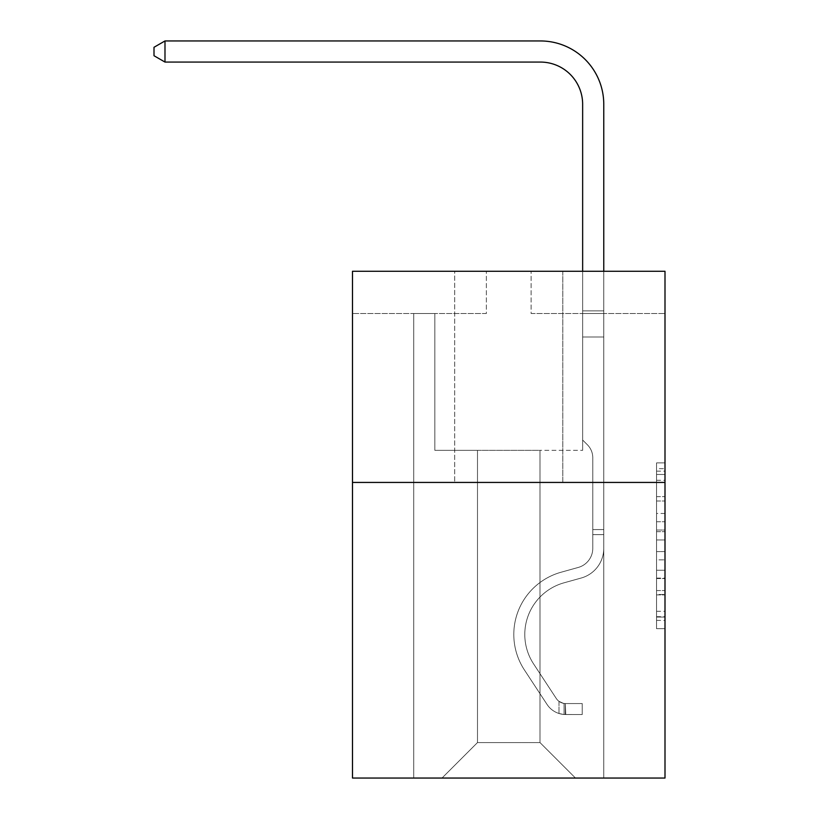 <?xml version="1.0" encoding="UTF-8"?>
<svg xmlns="http://www.w3.org/2000/svg" width="819" height="819" viewBox="0 0 819 819"><rect width="100%" height="100%" fill="white"/><g stroke="black" fill="none" stroke-linecap="round" stroke-linejoin="round"><path stroke-width="0.61" stroke-dasharray="4.09 3.07" d="M656.551 513.452L656.551 539.977L664.997 539.977L664.997 620.392L664.997 471.16L664.997 539.977L656.551 539.977L656.551 468.673L656.551 628.685L656.551 462.878L656.551 617.076L664.997 617.076L656.551 617.076L664.997 617.076L656.551 617.076L656.551 590.55L656.551 628.685L664.997 628.685L664.997 462.878L664.997 616.666L664.997 551.586L656.551 551.586L664.997 551.586L664.997 590.55L664.997 474.477L656.551 474.477L664.997 474.477L664.997 628.685L664.997 471.16L664.997 628.685L656.551 628.685L656.551 462.878L664.997 462.878L664.997 471.16L664.997 462.878L664.997 471.16L664.997 462.878L664.997 468.673L664.997 462.878L656.551 462.878L656.551 474.477L664.997 474.477L656.551 474.477L656.551 513.452L664.997 513.452M562.796 271.273L562.796 482.432L454.688 482.432L562.796 482.432L454.688 482.432L562.796 482.432L562.796 271.273L454.688 271.273L454.688 482.432L454.688 271.273L562.796 271.273M664.997 530.026L664.997 521.734L664.997 530.026L656.551 530.026L656.551 496.662L656.551 594.901L656.551 570.239L664.997 570.239L656.551 570.239L656.551 628.685L664.997 628.685L656.551 628.685L664.997 628.685L656.551 628.685L656.551 462.878L664.997 462.878L656.551 462.878L664.997 462.878L656.551 462.878L656.551 530.026L664.997 530.026M664.997 482.432L664.997 778.05L352.487 778.05L352.487 482.432L664.997 482.432L664.997 271.273L531.121 271.273L664.997 271.273L664.997 313.513L664.997 271.273L352.487 271.273L486.363 271.273L352.487 271.273L352.487 482.432L664.997 482.432L352.487 482.432M539.997 450.337L539.997 742.577L575.47 778.05L603.767 778.05L603.767 313.513L582.647 313.513L603.767 313.513L582.647 313.513L603.767 313.513L582.647 313.513L603.767 313.513L582.647 313.513L603.767 313.513L582.647 313.513L603.767 313.513L582.647 313.513L603.767 313.513L582.647 313.513L603.767 313.513L582.647 313.513L603.767 313.513L582.647 313.513L603.767 313.513L582.647 313.513L603.767 313.513L582.647 313.513L603.767 313.513L582.647 313.513L603.767 313.513L603.767 778.05L603.767 313.513L603.767 778.05L603.767 313.513L603.767 778.05L603.767 313.513L603.767 778.05L603.767 313.513L603.767 778.05L603.767 313.513L603.767 778.05L603.767 313.513L603.767 778.05L603.767 313.513L603.767 778.05L603.767 313.513L603.767 778.05L603.767 313.513L603.767 778.05L603.767 313.513L603.767 778.05L603.767 313.513L603.767 778.05L442.014 778.05L575.47 778.05L539.997 742.577L575.47 778.05L539.997 742.577L575.47 778.05L539.997 742.577L575.47 778.05L539.997 742.577L575.47 778.05L539.997 742.577L575.47 778.05L539.997 742.577L575.47 778.05L539.997 742.577L575.47 778.05L539.997 742.577L575.47 778.05L539.997 742.577L575.47 778.05L539.997 742.577L575.47 778.05L539.997 742.577L575.47 778.05L539.997 742.577L477.487 742.577L477.487 450.337L477.487 742.577L477.487 450.337L477.487 742.577L442.014 778.05L477.487 742.577L442.014 778.05L477.487 742.577L477.487 450.337L539.997 450.337L539.997 742.577L575.47 778.05L539.997 742.577L539.997 450.337L539.997 742.577L539.997 450.337L539.997 742.577L539.997 450.337L539.997 742.577L539.997 450.337L539.997 742.577L539.997 450.337L539.997 742.577L539.997 450.337L539.997 742.577L539.997 450.337L539.997 742.577L539.997 450.337L539.997 742.577L539.997 450.337L539.997 742.577L539.997 450.337L539.997 742.577L539.997 450.337L539.997 742.577L539.997 450.337L434.838 450.337L434.838 313.513L413.728 313.513L413.728 778.05L442.014 778.05L413.728 778.05L442.014 778.05L413.728 778.05L442.014 778.05L413.728 778.05L442.014 778.05L413.728 778.05L442.014 778.05L413.728 778.05L442.014 778.05L413.728 778.05L442.014 778.05L413.728 778.05L442.014 778.05L413.728 778.05L442.014 778.05L413.728 778.05L442.014 778.05L413.728 778.05L442.014 778.05L413.728 778.05L442.014 778.05L413.728 778.05L413.728 313.513L413.728 778.05L413.728 313.513L413.728 778.05L413.728 313.513L413.728 778.05L413.728 313.513L413.728 778.05L413.728 313.513L413.728 778.05L413.728 313.513L413.728 778.05L413.728 313.513L413.728 778.05L413.728 313.513L413.728 778.05L413.728 313.513L413.728 778.05L413.728 313.513L413.728 778.05L413.728 313.513L413.728 778.05L413.728 313.513L434.838 313.513L413.728 313.513L434.838 313.513L413.728 313.513L434.838 313.513L413.728 313.513L434.838 313.513L413.728 313.513L434.838 313.513L413.728 313.513L434.838 313.513L413.728 313.513L434.838 313.513L413.728 313.513L434.838 313.513L413.728 313.513L434.838 313.513L413.728 313.513L434.838 313.513L413.728 313.513L434.838 313.513L413.728 313.513L434.838 313.513L434.838 450.337L434.838 313.513L434.838 450.337L434.838 313.513L434.838 450.337L434.838 313.513L434.838 450.337L434.838 313.513L434.838 450.337L434.838 313.513L434.838 450.337L434.838 313.513L434.838 450.337L434.838 313.513L434.838 450.337L434.838 313.513L434.838 450.337L434.838 313.513L434.838 450.337L434.838 313.513L434.838 450.337L434.838 313.513L434.838 450.337L477.487 450.337L434.838 450.337L477.487 450.337L434.838 450.337L477.487 450.337L434.838 450.337L477.487 450.337L434.838 450.337L477.487 450.337L434.838 450.337L477.487 450.337L434.838 450.337L477.487 450.337L434.838 450.337L477.487 450.337L434.838 450.337L477.487 450.337L434.838 450.337L477.487 450.337L434.838 450.337L477.487 450.337L434.838 450.337L477.487 450.337L477.487 742.577L442.014 778.05L477.487 742.577L477.487 450.337L477.487 742.577L442.014 778.05L477.487 742.577L477.487 450.337L477.487 742.577L442.014 778.05L477.487 742.577L477.487 450.337L477.487 742.577L442.014 778.05L477.487 742.577L477.487 450.337L477.487 742.577L442.014 778.05L477.487 742.577L477.487 450.337L477.487 742.577L442.014 778.05L477.487 742.577L477.487 450.337L477.487 742.577L442.014 778.05L477.487 742.577L477.487 450.337L477.487 742.577L442.014 778.05L477.487 742.577L477.487 450.337L477.487 742.577L442.014 778.05L477.487 742.577L477.487 450.337L477.487 742.577L442.014 778.05L477.487 742.577L477.487 450.337L477.487 742.577L442.014 778.05L477.487 742.577L539.997 742.577L539.997 450.337L582.647 450.337L539.997 450.337M486.363 313.513L352.487 313.513L486.363 313.513L486.363 271.273L486.363 313.513M352.487 313.513L352.487 271.273L352.487 313.513M531.121 313.513L664.997 313.513L531.121 313.513L531.121 271.273L531.121 313.513M582.647 313.513L582.647 450.337L582.647 313.513M656.551 539.977L664.997 539.977L656.551 539.977M656.551 468.673L656.551 462.878L656.551 468.673L664.997 468.673L656.551 468.673M656.551 594.481L656.551 559.868L656.551 594.481L664.997 594.481L656.551 594.481M656.551 559.868L656.551 551.586L664.997 551.586L656.551 551.586L656.551 559.868L664.997 559.868L656.551 559.868M656.551 496.662L656.551 474.477L656.551 496.662L664.997 496.662L656.551 496.662M656.551 462.878L664.997 462.878L656.551 462.878L656.551 471.16L656.551 462.878L664.997 462.878M656.551 628.685L664.997 628.685L656.551 628.685L656.551 620.392L656.551 628.685M540.417 40.95A63.35 63.35 0 0 1 603.767 104.3A63.35 63.35 0 0 0 540.417 40.95A63.35 63.35 0 0 1 603.767 104.3A63.35 63.35 0 0 0 540.417 40.95A63.35 63.35 0 0 1 603.767 104.3A63.35 63.35 0 0 0 540.417 40.95A63.35 63.35 0 0 1 603.767 104.3A63.35 63.35 0 0 0 540.417 40.95A63.35 63.35 0 0 1 603.767 104.3A63.35 63.35 0 0 0 540.417 40.95A63.35 63.35 0 0 1 603.767 104.3A63.35 63.35 0 0 0 540.417 40.95L164.988 40.95L154.003 47.287L164.988 40.95L154.003 47.287L164.988 40.95L540.417 40.95A63.35 63.35 0 0 1 603.767 104.3L603.767 310.862L582.647 310.862L582.647 104.3L582.647 440.028L587.407 444.789A18.356 18.356 0 0 1 592.782 457.77L592.782 548.321L592.782 457.77A18.356 18.356 0 0 0 587.407 444.789L582.647 440.028L582.647 310.862L582.647 440.028L587.407 444.789A18.356 18.356 0 0 1 592.782 457.77L592.782 548.321L592.782 457.77A18.356 18.356 0 0 0 587.407 444.789L582.647 440.028L582.647 310.862L582.647 440.028L587.407 444.789A18.356 18.356 0 0 1 592.782 457.77L592.782 548.321L592.782 457.77A18.356 18.356 0 0 0 587.407 444.789L582.647 440.028L582.647 310.862L582.647 440.028L587.407 444.789A18.356 18.356 0 0 1 592.782 457.77L592.782 548.321A19.851 19.851 0 0 1 578.265 567.444A19.851 19.851 0 0 0 592.782 548.321A19.851 19.851 0 0 1 578.265 567.444A19.851 19.851 0 0 0 592.782 548.321L592.782 457.77A18.356 18.356 0 0 0 587.407 444.789L582.647 440.028L582.647 310.862L582.647 440.028L587.407 444.789L582.647 440.028L582.647 310.862L582.647 440.028L582.647 310.862L582.647 336.988L603.767 336.988L603.767 548.321A30.825 30.825 0 0 1 581.214 578.019A30.825 30.825 0 0 0 603.767 548.321A30.825 30.825 0 0 1 581.214 578.019A30.825 30.825 0 0 0 603.767 548.321L603.767 529.565L592.782 529.565L603.767 529.565L603.767 548.321A30.825 30.825 0 0 1 581.214 578.019A30.825 30.825 0 0 0 603.767 548.321L603.767 529.565L603.767 548.321A30.825 30.825 0 0 1 581.214 578.019A30.825 30.825 0 0 0 603.767 548.321A30.825 30.825 0 0 1 581.214 578.019A30.825 30.825 0 0 0 603.767 548.321L603.767 529.565L592.782 529.565L603.767 529.565L592.782 529.565L603.767 529.565L592.782 529.565L603.767 529.565L592.782 529.565L592.782 548.321A19.851 19.851 0 0 1 578.265 567.444A19.851 19.851 0 0 0 592.782 548.321L592.782 529.565L592.782 548.321A19.851 19.851 0 0 1 578.265 567.444A19.851 19.851 0 0 0 592.782 548.321A19.851 19.851 0 0 1 578.265 567.444A19.851 19.851 0 0 0 592.782 548.321L592.782 529.565L592.782 548.321A19.851 19.851 0 0 1 578.265 567.444A19.851 19.851 0 0 0 592.782 548.321L592.782 529.565L592.782 548.321A19.851 19.851 0 0 1 578.265 567.444A19.851 19.851 0 0 0 592.782 548.321A19.851 19.851 0 0 1 578.265 567.444A19.851 19.851 0 0 0 592.782 548.321L592.782 529.565L592.782 548.321A19.851 19.851 0 0 1 578.265 567.444A19.851 19.851 0 0 0 592.782 548.321L592.782 529.565L592.782 548.321A19.851 19.851 0 0 1 578.265 567.444A19.851 19.851 0 0 0 592.782 548.321A19.851 19.851 0 0 1 578.265 567.444A19.851 19.851 0 0 0 592.782 548.321L592.782 529.565L592.782 548.321A19.851 19.851 0 0 1 578.265 567.444A19.851 19.851 0 0 0 592.782 548.321A19.851 19.851 0 0 1 578.265 567.444L561.076 572.235L578.265 567.444A19.851 19.851 0 0 0 592.782 548.321L592.782 529.565L592.782 548.321A19.851 19.851 0 0 1 578.265 567.444L561.076 572.235L578.265 567.444A19.851 19.851 0 0 0 592.782 548.321A19.851 19.851 0 0 1 578.265 567.444L561.076 572.235L578.265 567.444A19.851 19.851 0 0 0 592.782 548.321A19.851 19.851 0 0 1 578.265 567.444L561.076 572.235L578.265 567.444A19.851 19.851 0 0 0 592.782 548.321L592.782 529.565L592.782 548.321A19.851 19.851 0 0 1 578.265 567.444L561.076 572.235L578.265 567.444A19.851 19.851 0 0 0 592.782 548.321A19.851 19.851 0 0 1 578.265 567.444L561.076 572.235L578.265 567.444A19.851 19.851 0 0 0 592.782 548.321A19.851 19.851 0 0 1 578.265 567.444L561.076 572.235L578.265 567.444A19.851 19.851 0 0 0 592.782 548.321L592.782 529.565L592.782 548.321A19.851 19.851 0 0 1 578.265 567.444L561.076 572.235A64.609 64.609 0 0 0 524.395 669.922A64.609 64.609 0 0 1 561.076 572.235L578.265 567.444A19.851 19.851 0 0 0 592.782 548.321A19.851 19.851 0 0 1 578.265 567.444L561.076 572.235A64.609 64.609 0 0 0 524.395 669.922A64.609 64.609 0 0 1 561.076 572.235A64.609 64.609 0 0 0 524.395 669.922A64.609 64.609 0 0 1 561.076 572.235L578.265 567.444L561.076 572.235A64.609 64.609 0 0 0 524.395 669.922A64.609 64.609 0 0 1 561.076 572.235L578.265 567.444L561.076 572.235A64.609 64.609 0 0 0 524.395 669.922A64.609 64.609 0 0 1 561.076 572.235A64.609 64.609 0 0 0 524.395 669.922A64.609 64.609 0 0 1 561.076 572.235L578.265 567.444A19.851 19.851 0 0 0 592.782 548.321A19.851 19.851 0 0 1 578.265 567.444L561.076 572.235A64.609 64.609 0 0 0 524.395 669.922A64.609 64.609 0 0 1 561.076 572.235L578.265 567.444L561.076 572.235A64.609 64.609 0 0 0 524.395 669.922A64.609 64.609 0 0 1 561.076 572.235A64.609 64.609 0 0 0 524.395 669.922A64.609 64.609 0 0 1 561.076 572.235L578.265 567.444L561.076 572.235A64.609 64.609 0 0 0 524.395 669.922A64.609 64.609 0 0 1 561.076 572.235L578.265 567.444A19.851 19.851 0 0 0 592.782 548.321L592.782 529.565L592.782 548.321A19.851 19.851 0 0 1 578.265 567.444L561.076 572.235A64.609 64.609 0 0 0 524.395 669.922A64.609 64.609 0 0 1 561.076 572.235A64.609 64.609 0 0 0 524.395 669.922A64.609 64.609 0 0 1 561.076 572.235L578.265 567.444L561.076 572.235A64.609 64.609 0 0 0 524.395 669.922L547.041 704.432L524.395 669.922A64.609 64.609 0 0 1 561.076 572.235A64.609 64.609 0 0 0 524.395 669.922L547.041 704.432L524.395 669.922A64.609 64.609 0 0 1 561.076 572.235A64.609 64.609 0 0 0 524.395 669.922L547.041 704.432L524.395 669.922A64.609 64.609 0 0 1 561.076 572.235L578.265 567.444L561.076 572.235A64.609 64.609 0 0 0 524.395 669.922L547.041 704.432L524.395 669.922A64.609 64.609 0 0 1 561.076 572.235A64.609 64.609 0 0 0 524.395 669.922L547.041 704.432L524.395 669.922A64.609 64.609 0 0 1 561.076 572.235A64.609 64.609 0 0 0 524.395 669.922L547.041 704.432L524.395 669.922A64.609 64.609 0 0 1 561.076 572.235L578.265 567.444A19.851 19.851 0 0 0 592.782 548.321A19.851 19.851 0 0 1 578.265 567.444L561.076 572.235A64.609 64.609 0 0 0 524.395 669.922L547.041 704.432L524.395 669.922A64.609 64.609 0 0 1 561.076 572.235A64.609 64.609 0 0 0 524.395 669.922L547.041 704.432A22.379 22.379 0 0 0 558.998 713.492C565.509 714.874 565.509 714.874 558.998 713.492C565.509 714.874 565.509 714.874 558.998 713.492A22.379 22.379 0 0 1 547.041 704.432L524.395 669.922L547.041 704.432A22.379 22.379 0 0 0 565.335 714.526A22.379 22.379 0 0 1 547.041 704.432A22.379 22.379 0 0 0 558.998 713.492C565.509 714.874 565.509 714.874 558.998 713.492C565.509 714.874 565.509 714.874 558.998 713.492A22.379 22.379 0 0 1 547.041 704.432L524.395 669.922A64.609 64.609 0 0 1 561.076 572.235A64.609 64.609 0 0 0 524.395 669.922L547.041 704.432A22.379 22.379 0 0 0 565.335 714.526A22.379 22.379 0 0 1 547.041 704.432A22.379 22.379 0 0 0 558.998 713.492C565.509 714.874 565.509 714.874 558.998 713.492C565.509 714.874 565.509 714.874 558.998 713.492A22.379 22.379 0 0 1 547.041 704.432L524.395 669.922L547.041 704.432A22.379 22.379 0 0 0 565.335 714.526A22.379 22.379 0 0 1 547.041 704.432A22.379 22.379 0 0 0 558.998 713.492C565.509 714.874 565.509 714.874 558.998 713.492C565.509 714.874 565.509 714.874 558.998 713.492A22.379 22.379 0 0 1 547.041 704.432L524.395 669.922L547.041 704.432A22.379 22.379 0 0 0 565.335 714.526A22.379 22.379 0 0 1 547.041 704.432A22.379 22.379 0 0 0 558.998 713.492C565.509 714.874 565.509 714.874 558.998 713.492C565.509 714.874 565.509 714.874 558.998 713.492A22.379 22.379 0 0 1 547.041 704.432L524.395 669.922A64.609 64.609 0 0 1 561.076 572.235L578.265 567.444L561.076 572.235A64.609 64.609 0 0 0 524.395 669.922L547.041 704.432A22.379 22.379 0 0 0 565.335 714.526A22.379 22.379 0 0 1 547.041 704.432A22.379 22.379 0 0 0 558.998 713.492C565.509 714.874 565.509 714.874 558.998 713.492C565.509 714.874 565.509 714.874 558.998 713.492A22.379 22.379 0 0 1 547.041 704.432L524.395 669.922L547.041 704.432A22.379 22.379 0 0 0 565.335 714.526A22.379 22.379 0 0 1 547.041 704.432A22.379 22.379 0 0 0 558.998 713.492C565.509 714.874 565.509 714.874 558.998 713.492C565.509 714.874 565.509 714.874 558.998 713.492A22.379 22.379 0 0 1 547.041 704.432L524.395 669.922L547.041 704.432A22.379 22.379 0 0 0 565.335 714.526A22.379 22.379 0 0 1 547.041 704.432A22.379 22.379 0 0 0 558.998 713.492C565.509 714.874 565.509 714.874 558.998 713.492C565.509 714.874 565.509 714.874 558.998 713.492A22.379 22.379 0 0 1 547.041 704.432L524.395 669.922A64.609 64.609 0 0 1 561.076 572.235A64.609 64.609 0 0 0 524.395 669.922L547.041 704.432A22.379 22.379 0 0 0 565.335 714.526A22.379 22.379 0 0 1 547.041 704.432A22.379 22.379 0 0 0 558.998 713.492C565.509 714.874 565.509 714.874 558.998 713.492C565.509 714.874 565.509 714.874 558.998 713.492A22.379 22.379 0 0 1 547.041 704.432L524.395 669.922L547.041 704.432A22.379 22.379 0 0 0 565.335 714.526A22.379 22.379 0 0 1 547.041 704.432A22.379 22.379 0 0 0 558.998 713.492C565.509 714.874 565.509 714.874 558.998 713.492C565.509 714.874 565.509 714.874 558.998 713.492A22.379 22.379 0 0 1 547.041 704.432L524.395 669.922L547.041 704.432A22.379 22.379 0 0 0 565.335 714.526A22.379 22.379 0 0 1 547.041 704.432A22.379 22.379 0 0 0 558.998 713.492C565.509 714.874 565.509 714.874 558.998 713.492C565.509 714.874 565.509 714.874 558.998 713.492A22.379 22.379 0 0 1 547.041 704.432L524.395 669.922A64.609 64.609 0 0 1 561.076 572.235A64.609 64.609 0 0 0 524.395 669.922L547.041 704.432A22.379 22.379 0 0 0 565.335 714.526A22.379 22.379 0 0 1 547.041 704.432A22.379 22.379 0 0 0 558.998 713.492C565.509 714.874 565.509 714.874 558.998 713.492C565.509 714.874 565.509 714.874 558.998 713.492A22.379 22.379 0 0 1 547.041 704.432L524.395 669.922L547.041 704.432A22.379 22.379 0 0 0 565.335 714.526L582.227 714.537L565.335 714.526A22.379 22.379 0 0 1 547.041 704.432L524.395 669.922A64.609 64.609 0 0 1 561.076 572.235L578.265 567.444A19.851 19.851 0 0 0 592.782 548.321L592.782 529.565L592.782 534.633L592.782 529.565L603.767 529.565L603.767 548.321A30.825 30.825 0 0 1 581.214 578.019A30.825 30.825 0 0 0 603.767 548.321L603.767 534.633L603.767 548.321A30.825 30.825 0 0 1 581.214 578.019A30.825 30.825 0 0 0 603.767 548.321A30.825 30.825 0 0 1 581.214 578.019A30.825 30.825 0 0 0 603.767 548.321A30.825 30.825 0 0 1 581.214 578.019A30.825 30.825 0 0 0 603.767 548.321A30.825 30.825 0 0 1 581.214 578.019A30.825 30.825 0 0 0 603.767 548.321A30.825 30.825 0 0 1 581.214 578.019A30.825 30.825 0 0 0 603.767 548.321A30.825 30.825 0 0 1 581.214 578.019A30.825 30.825 0 0 0 603.767 548.321A30.825 30.825 0 0 1 581.214 578.019L564.025 582.811L581.214 578.019A30.825 30.825 0 0 0 603.767 548.321A30.825 30.825 0 0 1 581.214 578.019L564.025 582.811L581.214 578.019A30.825 30.825 0 0 0 603.767 548.321A30.825 30.825 0 0 1 581.214 578.019L564.025 582.811L581.214 578.019A30.825 30.825 0 0 0 603.767 548.321A30.825 30.825 0 0 1 581.214 578.019L564.025 582.811L581.214 578.019A30.825 30.825 0 0 0 603.767 548.321A30.825 30.825 0 0 1 581.214 578.019L564.025 582.811L581.214 578.019A30.825 30.825 0 0 0 603.767 548.321A30.825 30.825 0 0 1 581.214 578.019L564.025 582.811A53.634 53.634 0 0 0 533.578 663.892A53.634 53.634 0 0 1 564.025 582.811A53.634 53.634 0 0 0 533.578 663.892A53.634 53.634 0 0 1 564.025 582.811L581.214 578.019L564.025 582.811A53.634 53.634 0 0 0 533.578 663.892A53.634 53.634 0 0 1 564.025 582.811L581.214 578.019L564.025 582.811A53.634 53.634 0 0 0 533.578 663.892A53.634 53.634 0 0 1 564.025 582.811A53.634 53.634 0 0 0 533.578 663.892A53.634 53.634 0 0 1 564.025 582.811L581.214 578.019L564.025 582.811A53.634 53.634 0 0 0 533.578 663.892A53.634 53.634 0 0 1 564.025 582.811L581.214 578.019L564.025 582.811A53.634 53.634 0 0 0 533.578 663.892A53.634 53.634 0 0 1 564.025 582.811A53.634 53.634 0 0 0 533.578 663.892A53.634 53.634 0 0 1 564.025 582.811L581.214 578.019L564.025 582.811A53.634 53.634 0 0 0 533.578 663.892A53.634 53.634 0 0 1 564.025 582.811L581.214 578.019L564.025 582.811A53.634 53.634 0 0 0 533.578 663.892A53.634 53.634 0 0 1 564.025 582.811A53.634 53.634 0 0 0 533.578 663.892A53.634 53.634 0 0 1 564.025 582.811L581.214 578.019L564.025 582.811A53.634 53.634 0 0 0 533.578 663.892A53.634 53.634 0 0 1 564.025 582.811A53.634 53.634 0 0 0 533.578 663.892L556.224 698.402L533.578 663.892A53.634 53.634 0 0 1 564.025 582.811L581.214 578.019L564.025 582.811A53.634 53.634 0 0 0 533.578 663.892L556.224 698.402L533.578 663.892A53.634 53.634 0 0 1 564.025 582.811A53.634 53.634 0 0 0 533.578 663.892L556.224 698.402L533.578 663.892A53.634 53.634 0 0 1 564.025 582.811A53.634 53.634 0 0 0 533.578 663.892L556.224 698.402L533.578 663.892A53.634 53.634 0 0 1 564.025 582.811L581.214 578.019L564.025 582.811A53.634 53.634 0 0 0 533.578 663.892L556.224 698.402L533.578 663.892A53.634 53.634 0 0 1 564.025 582.811A53.634 53.634 0 0 0 533.578 663.892L556.224 698.402L533.578 663.892A53.634 53.634 0 0 1 564.025 582.811A53.634 53.634 0 0 0 533.578 663.892L556.224 698.402L533.578 663.892A53.634 53.634 0 0 1 564.025 582.811L581.214 578.019L564.025 582.811A53.634 53.634 0 0 0 533.578 663.892L556.224 698.402A11.405 11.405 0 0 0 558.998 701.34C565.397 704.279 565.397 704.279 558.998 701.34C565.397 704.279 565.397 704.279 558.998 701.34A11.405 11.405 0 0 1 556.224 698.402L533.578 663.892L556.224 698.402A11.405 11.405 0 0 0 565.335 703.552A11.405 11.405 0 0 1 556.224 698.402A11.405 11.405 0 0 0 558.998 701.34C565.397 704.279 565.397 704.279 558.998 701.34C565.397 704.279 565.397 704.279 558.998 701.34A11.405 11.405 0 0 1 556.224 698.402L533.578 663.892A53.634 53.634 0 0 1 564.025 582.811A53.634 53.634 0 0 0 533.578 663.892L556.224 698.402A11.405 11.405 0 0 0 565.335 703.552A11.405 11.405 0 0 1 556.224 698.402A11.405 11.405 0 0 0 558.998 701.34C565.397 704.279 565.397 704.279 558.998 701.34C565.397 704.279 565.397 704.279 558.998 701.34A11.405 11.405 0 0 1 556.224 698.402L533.578 663.892L556.224 698.402A11.405 11.405 0 0 0 565.335 703.552A11.405 11.405 0 0 1 556.224 698.402A11.405 11.405 0 0 0 558.998 701.34C565.397 704.279 565.397 704.279 558.998 701.34C565.397 704.279 565.397 704.279 558.998 701.34A11.405 11.405 0 0 1 556.224 698.402L533.578 663.892L556.224 698.402A11.405 11.405 0 0 0 565.335 703.552A11.405 11.405 0 0 1 556.224 698.402A11.405 11.405 0 0 0 558.998 701.34C565.397 704.279 565.397 704.279 558.998 701.34C565.397 704.279 565.397 704.279 558.998 701.34A11.405 11.405 0 0 1 556.224 698.402L533.578 663.892A53.634 53.634 0 0 1 564.025 582.811A53.634 53.634 0 0 0 533.578 663.892L556.224 698.402A11.405 11.405 0 0 0 565.335 703.552A11.405 11.405 0 0 1 556.224 698.402A11.405 11.405 0 0 0 558.998 701.34C565.397 704.279 565.397 704.279 558.998 701.34C565.397 704.279 565.397 704.279 558.998 701.34A11.405 11.405 0 0 1 556.224 698.402L533.578 663.892L556.224 698.402A11.405 11.405 0 0 0 565.335 703.552A11.405 11.405 0 0 1 556.224 698.402A11.405 11.405 0 0 0 558.998 701.34C565.397 704.279 565.397 704.279 558.998 701.34C565.397 704.279 565.397 704.279 558.998 701.34A11.405 11.405 0 0 1 556.224 698.402L533.578 663.892L556.224 698.402A11.405 11.405 0 0 0 565.335 703.552A11.405 11.405 0 0 1 556.224 698.402A11.405 11.405 0 0 0 558.998 701.34C565.397 704.279 565.397 704.279 558.998 701.34C565.397 704.279 565.397 704.279 558.998 701.34A11.405 11.405 0 0 1 556.224 698.402L533.578 663.892A53.634 53.634 0 0 1 564.025 582.811A53.634 53.634 0 0 0 533.578 663.892L556.224 698.402A11.405 11.405 0 0 0 565.335 703.552A11.405 11.405 0 0 1 556.224 698.402A11.405 11.405 0 0 0 558.998 701.34C565.397 704.279 565.397 704.279 558.998 701.34C565.397 704.279 565.397 704.279 558.998 701.34A11.405 11.405 0 0 1 556.224 698.402L533.578 663.892L556.224 698.402A11.405 11.405 0 0 0 565.335 703.552A11.405 11.405 0 0 1 556.224 698.402A11.405 11.405 0 0 0 558.998 701.34C565.397 704.279 565.397 704.279 558.998 701.34C565.397 704.279 565.397 704.279 558.998 701.34A11.405 11.405 0 0 1 556.224 698.402L533.578 663.892L556.224 698.402A11.405 11.405 0 0 0 565.335 703.552A11.405 11.405 0 0 1 556.224 698.402A11.405 11.405 0 0 0 558.998 701.34C565.397 704.279 565.397 704.279 558.998 701.34C565.397 704.279 565.397 704.279 558.998 701.34A11.405 11.405 0 0 1 556.224 698.402L533.578 663.892A53.634 53.634 0 0 1 564.025 582.811A53.634 53.634 0 0 0 533.578 663.892L556.224 698.402A11.405 11.405 0 0 0 565.335 703.552A11.405 11.405 0 0 1 556.224 698.402A11.405 11.405 0 0 0 558.998 701.34A11.405 11.405 0 0 1 556.224 698.402L533.578 663.892L556.224 698.402A11.405 11.405 0 0 0 565.335 703.552L582.227 703.552L582.227 714.537L582.227 703.552L565.335 703.552L565.755 714.537L582.227 714.537L565.335 714.526L565.335 703.552L582.227 703.552L582.227 714.537L582.227 703.552L565.335 703.552L565.755 714.537L582.227 714.537L565.335 714.526L565.335 703.552L582.227 703.552L582.227 714.537L582.227 703.552L565.335 703.552L565.755 714.537L582.227 714.537L565.335 714.526L565.335 703.552L582.227 703.552L582.227 714.537L582.227 703.552L565.335 703.552L565.755 714.537L582.227 714.537L565.335 714.526L565.335 703.552L582.227 703.552L582.227 714.537L582.227 703.552L565.335 703.552L565.755 714.537L582.227 714.537L565.335 714.526L565.335 703.552L582.227 703.552L582.227 714.537L582.227 703.552L565.335 703.552L565.755 714.537L582.227 714.537L565.335 714.526L565.335 703.552L582.227 703.552L582.227 714.537L582.227 703.552L565.335 703.552L565.755 714.537L582.227 714.537L565.335 714.526L565.335 703.552L582.227 703.552L582.227 714.537L582.227 703.552L565.335 703.552L565.755 714.537L582.227 714.537L565.335 714.526L565.335 703.552L582.227 703.552L582.227 714.537L582.227 703.552L565.335 703.552L565.755 714.537L582.227 714.537L565.335 714.526L565.335 703.552L582.227 703.552L582.227 714.537L582.227 703.552L565.335 703.552L565.755 714.537L582.227 714.537L565.335 714.526L565.335 703.552L582.227 703.552L582.227 714.537L582.227 703.552L565.335 703.552L565.755 714.537L582.227 714.537L565.335 714.526L565.335 703.552L582.227 703.552L565.335 703.552L565.335 714.526L565.335 703.552A11.405 11.405 0 0 1 556.224 698.402L533.578 663.892A53.634 53.634 0 0 1 564.025 582.811L581.214 578.019A30.825 30.825 0 0 0 603.767 548.321L603.767 310.862L603.767 336.988L603.767 310.862L582.647 310.862L582.647 104.3A42.23 42.23 0 0 0 540.417 62.07L164.988 62.07L164.988 40.95L540.417 40.95A63.35 63.35 0 0 1 603.767 104.3L603.767 336.988L603.767 310.862L582.647 310.862L582.647 336.988L603.767 336.988L603.767 310.862L603.767 336.988L603.767 310.862L582.647 310.862L582.647 104.3A42.23 42.23 0 0 0 540.417 62.07L164.988 62.07L154.003 55.733L154.003 47.287L154.003 55.733L164.988 62.07L164.988 40.95L164.988 62.07L154.003 55.733L154.003 47.287L164.988 40.95L154.003 47.287L154.003 55.733L164.988 62.07L164.988 40.95L540.417 40.95A63.35 63.35 0 0 1 603.767 104.3L603.767 336.988L603.767 310.862L582.647 310.862L603.767 310.862L603.767 336.988L603.767 310.862L582.647 310.862L582.647 104.3A42.23 42.23 0 0 0 540.417 62.07L164.988 62.07L154.003 55.733L154.003 47.287L164.988 40.95L164.988 62.07L164.988 40.95L154.003 47.287L154.003 55.733L164.988 62.07L154.003 55.733L154.003 47.287L164.988 40.95L540.417 40.95A63.35 63.35 0 0 1 603.767 104.3L603.767 336.988L603.767 310.862L582.647 310.862L582.647 440.028L587.407 444.789A18.356 18.356 0 0 1 592.782 457.77A18.356 18.356 0 0 0 587.407 444.789L582.647 440.028L582.647 336.988L603.767 336.988L603.767 310.862L603.767 336.988L603.767 310.862L582.647 310.862L582.647 104.3A42.23 42.23 0 0 0 540.417 62.07L164.988 62.07L164.988 40.95L164.988 62.07L154.003 55.733L164.988 62.07L164.988 40.95L154.003 47.287L154.003 55.733L154.003 47.287L164.988 40.95L540.417 40.95A63.35 63.35 0 0 1 603.767 104.3L603.767 336.988L603.767 310.862L582.647 310.862L603.767 310.862L603.767 336.988L603.767 310.862L582.647 310.862L582.647 104.3A42.23 42.23 0 0 0 540.417 62.07L164.988 62.07L154.003 55.733L164.988 62.07L164.988 40.95L164.988 62.07L154.003 55.733L154.003 47.287L154.003 55.733L164.988 62.07L164.988 40.95L154.003 47.287L164.988 40.95L540.417 40.95A63.35 63.35 0 0 1 603.767 104.3L603.767 548.321A30.825 30.825 0 0 1 581.214 578.019A30.825 30.825 0 0 0 603.767 548.321L603.767 336.988L582.647 336.988L582.647 310.862L582.647 440.028L587.407 444.789A18.356 18.356 0 0 1 592.782 457.77A18.356 18.356 0 0 0 587.407 444.789L582.647 440.028L582.647 336.988L603.767 336.988L603.767 548.321A30.825 30.825 0 0 1 581.214 578.019A30.825 30.825 0 0 0 603.767 548.321L603.767 336.988L582.647 336.988L582.647 104.3A42.23 42.23 0 0 0 540.417 62.07L164.988 62.07L154.003 55.733L154.003 47.287L154.003 55.733L164.988 62.07L164.988 40.95L164.988 62.07L154.003 55.733L154.003 47.287L164.988 40.95L154.003 47.287L154.003 55.733L164.988 62.07L164.988 40.95L540.417 40.95A63.35 63.35 0 0 1 603.767 104.3L603.767 310.862L582.647 310.862L603.767 310.862L603.767 336.988L582.647 336.988L582.647 440.028L587.407 444.789A18.356 18.356 0 0 1 592.782 457.77A18.356 18.356 0 0 0 587.407 444.789L582.647 440.028L582.647 104.3A42.23 42.23 0 0 0 540.417 62.07L164.988 62.07L154.003 55.733L154.003 47.287L164.988 40.95L164.988 62.07L164.988 40.95L154.003 47.287L154.003 55.733L164.988 62.07L154.003 55.733L154.003 47.287L164.988 40.95L540.417 40.95A63.35 63.35 0 0 1 603.767 104.3L603.767 310.862L582.647 310.862L582.647 336.988L603.767 336.988L603.767 548.321A30.825 30.825 0 0 1 581.214 578.019A30.825 30.825 0 0 0 603.767 548.321L603.767 336.988L582.647 336.988L582.647 440.028L587.407 444.789A18.356 18.356 0 0 1 592.782 457.77A18.356 18.356 0 0 0 587.407 444.789L582.647 440.028L582.647 104.3A42.23 42.23 0 0 0 540.417 62.07L164.988 62.07L164.988 40.95L164.988 62.07L540.417 62.07L164.988 62.07L540.417 62.07L164.988 62.07L540.417 62.07L164.988 62.07L540.417 62.07L164.988 62.07L164.988 40.95L154.003 47.287L154.003 55.733L164.988 62.07L540.417 62.07L164.988 62.07L164.988 40.95L540.417 40.95A63.35 63.35 0 0 1 603.767 104.3L603.767 548.321A30.825 30.825 0 0 1 581.214 578.019L564.025 582.811L581.214 578.019A30.825 30.825 0 0 0 603.767 548.321L603.767 336.988L582.647 336.988L582.647 440.028L587.407 444.789A18.356 18.356 0 0 1 592.782 457.77A18.356 18.356 0 0 0 587.407 444.789L582.647 440.028L582.647 336.988L603.767 336.988L603.767 548.321A30.825 30.825 0 0 1 581.214 578.019A30.825 30.825 0 0 0 603.767 548.321L603.767 336.988L582.647 336.988L582.647 310.862L603.767 310.862L582.647 310.862L582.647 104.3A42.23 42.23 0 0 0 540.417 62.07L164.988 62.07L540.417 62.07L164.988 62.07L164.988 40.95L154.003 47.287L164.988 40.95L540.417 40.95A63.35 63.35 0 0 1 603.767 104.3L603.767 310.862L603.767 104.3L603.767 310.862L582.647 310.862L582.647 440.028L587.407 444.789A18.356 18.356 0 0 1 592.782 457.77A18.356 18.356 0 0 0 587.407 444.789L582.647 440.028L582.647 336.988L603.767 336.988L603.767 548.321A30.825 30.825 0 0 1 581.214 578.019A30.825 30.825 0 0 0 603.767 548.321L603.767 336.988L582.647 336.988L582.647 104.3A42.23 42.23 0 0 0 540.417 62.07L164.988 62.07L164.988 40.95L154.003 47.287L154.003 55.733L154.003 47.287L164.988 40.95L540.417 40.95A63.35 63.35 0 0 1 603.767 104.3L603.767 310.862L582.647 310.862L582.647 104.3A42.23 42.23 0 0 0 540.417 62.07L164.988 62.07L154.003 55.733L164.988 62.07M582.647 104.3L582.647 310.862L582.647 104.3L582.647 310.862L603.767 310.862L603.767 104.3L603.767 310.862L603.767 104.3L603.767 310.862L582.647 310.862L582.647 104.3L582.647 310.862L582.647 104.3L582.647 310.862L603.767 310.862L603.767 104.3L603.767 310.862L603.767 104.3L603.767 310.862L603.767 104.3L603.767 310.862L582.647 310.862L582.647 104.3A42.23 42.23 0 0 0 540.417 62.07M603.767 548.321L603.767 336.988L582.647 336.988L603.767 336.988L603.767 548.321L603.767 336.988L582.647 336.988L603.767 336.988L603.767 548.321L603.767 336.988L582.647 336.988L603.767 336.988L603.767 548.321L603.767 336.988L582.647 336.988L603.767 336.988L603.767 548.321L603.767 336.988L582.647 336.988L603.767 336.988L603.767 548.321M592.782 548.321L592.782 457.77A18.356 18.356 0 0 0 587.407 444.789A18.356 18.356 0 0 1 592.782 457.77A18.356 18.356 0 0 0 587.407 444.789A18.356 18.356 0 0 1 592.782 457.77L592.782 548.321M592.782 529.565L603.767 529.565L603.767 534.633L603.767 529.565L592.782 529.565M154.003 47.287L154.003 55.733L154.003 47.287M582.647 440.028L587.407 444.789L582.647 440.028M603.767 271.273L603.767 310.862L582.647 310.862L582.647 271.273M558.998 701.34C565.397 704.279 565.397 704.279 558.998 701.34C565.397 704.279 565.397 704.279 558.998 701.34L558.998 713.492L558.998 701.34M582.227 714.537L582.227 703.552L582.227 714.537M656.551 590.55L664.997 590.55L656.551 590.55M656.551 578.112L664.997 578.112M656.551 501.013L664.997 501.013L656.551 501.013M656.551 471.16L664.997 471.16M656.551 620.392L664.997 620.392M656.551 611.271L664.997 611.271M656.551 480.282L664.997 480.282M656.551 531.685L664.997 531.685L656.551 531.685M656.551 578.531L664.997 578.531L656.551 578.531M656.551 594.901L664.997 594.901L656.551 594.901M656.551 521.734L664.997 521.734L656.551 521.734M592.782 534.633L603.767 534.633L592.782 534.633M656.551 616.666L664.997 616.666M656.551 617.076L664.997 617.076M656.551 474.477L664.997 474.477M564.066 703.429L564.066 714.475L564.066 703.429"/><path stroke-width="1.23" d="M664.997 482.432L664.997 778.05L352.487 778.05L352.487 271.273L664.997 271.273L664.997 482.432L352.487 482.432M582.647 271.273L582.647 104.3A42.23 42.23 0 0 0 540.417 62.07L164.988 62.07L154.003 55.733L154.003 47.287L164.988 40.95L540.417 40.95A63.35 63.35 0 0 1 603.767 104.3L603.767 271.273M582.647 104.3A42.23 42.23 0 0 0 540.417 62.07A42.23 42.23 0 0 1 582.647 104.3A42.23 42.23 0 0 0 540.417 62.07A42.23 42.23 0 0 1 582.647 104.3A42.23 42.23 0 0 0 540.417 62.07A42.23 42.23 0 0 1 582.647 104.3A42.23 42.23 0 0 0 540.417 62.07A42.23 42.23 0 0 1 582.647 104.3A42.23 42.23 0 0 0 540.417 62.07A42.23 42.23 0 0 1 582.647 104.3A42.23 42.23 0 0 0 540.417 62.07M164.988 62.07L164.988 40.95L540.417 40.95"/></g></svg>
